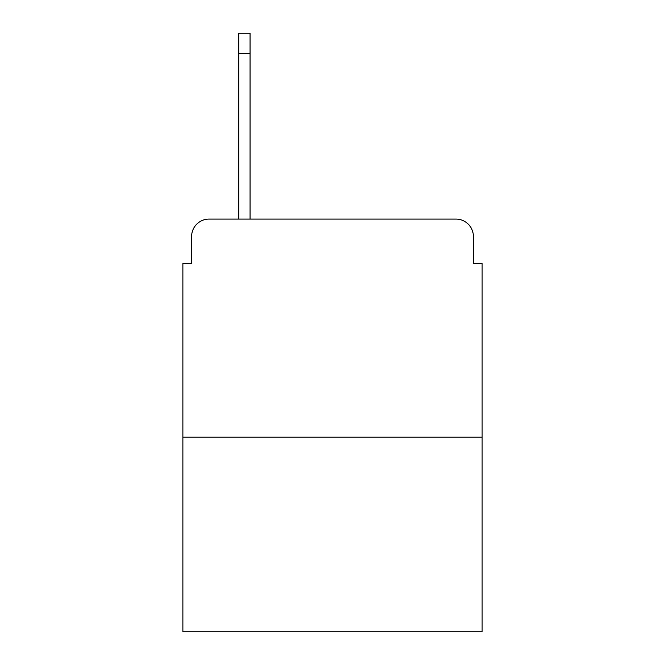 <?xml version="1.0" encoding="UTF-8"?>
<svg xmlns="http://www.w3.org/2000/svg" width="665" height="665" viewBox="0 0 665 665"><rect width="100%" height="100%" fill="white"/><g stroke="black" fill="none" stroke-linecap="round" stroke-linejoin="round"><path stroke-width="1" d="M191.603 236.532L191.603 263.573L191.603 236.532A17.448 17.448 0 0 1 209.051 219.084L238.71 219.084L238.71 33.25L250.057 33.25L250.057 53.316L238.71 53.316M482.125 437.196L182.875 437.196L182.875 631.75L482.125 631.75L482.125 263.573L473.397 263.573L473.397 236.532A17.448 17.448 0 0 0 455.949 219.084L209.051 219.084M182.875 437.196L182.875 263.573L191.603 263.573M250.057 53.316L250.057 219.084L264.446 219.084M400.554 219.084L455.949 219.084M473.397 263.573L473.397 236.532"/></g></svg>

